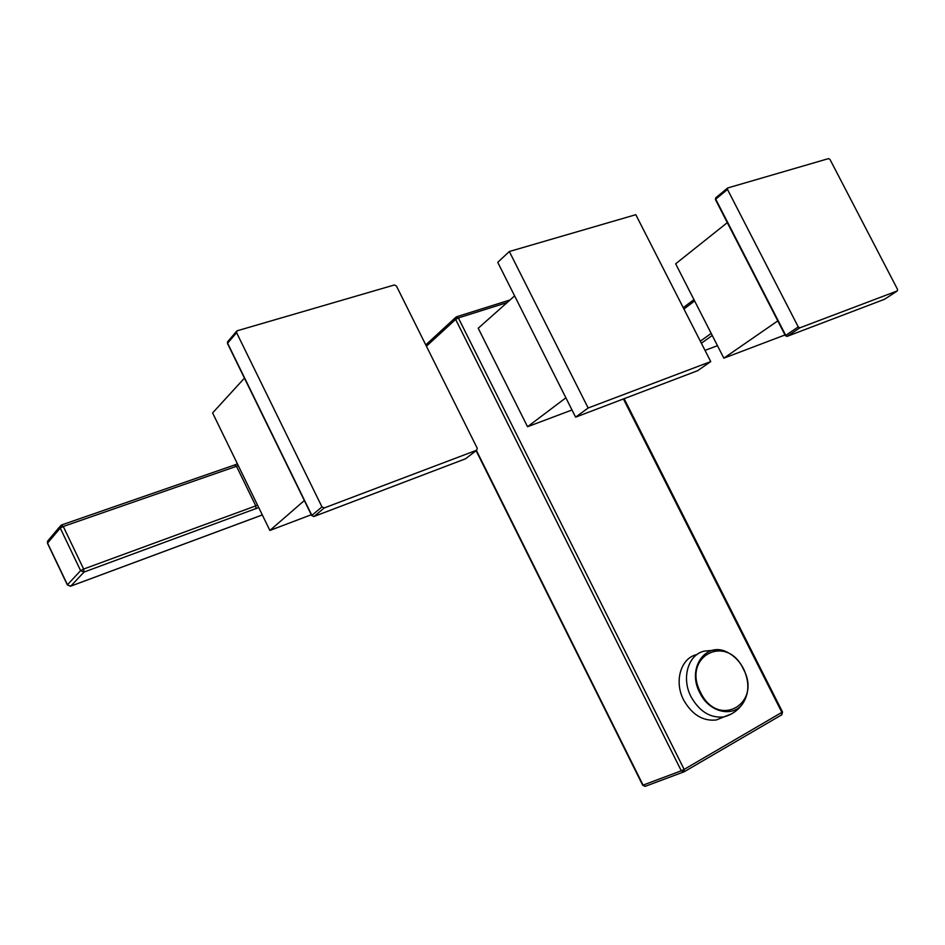 <?xml version="1.0" encoding="UTF-8"?>
<svg xmlns="http://www.w3.org/2000/svg" width="945" height="945" viewBox="0 0 945 945"><rect width="100%" height="100%" fill="white"/><g stroke="black" fill="none" stroke-linecap="round" stroke-linejoin="round"><path stroke-width="1.42" d="M696.914 654.566C680.92 657.85 673.797 681.345 683.648 699.985C692 714.703 702.879 721.366 716.251 719.984L724.094 716.853M571.997 409.976L527.546 426.727L478.229 328.246L514.612 295.891M527.546 426.727L565.878 397.798M509.32 251.512L497.743 262.356L575.611 417.158L697.646 370.688L710.734 361.581L635.808 214.692L509.32 251.512L588.156 407.992L710.734 361.581M575.611 417.158L588.156 407.992M244.448 378.13L212.601 412.93L269.88 530.452L311.307 514.73M394.372 284.965L396.463 286.051L477.225 448.225L476.717 450.198L324.253 507.937L321.962 506.886L236.604 332.699L236.971 330.844L394.372 284.965M269.88 530.452L304.349 500.531M727.307 222.642L675.651 263.809L723.846 358.167L785.035 334.955M828.541 158.606L830.029 159.528L897.549 289.394L897.337 290.906L799.86 327.832L798.253 326.911L727.496 189.449L727.685 187.972L828.541 158.606M723.846 358.167L777.794 320.887M642.683 785.2L645.506 786.228M476.41 450.434L643.072 785.118L681.286 770.789L455.632 319.398L426.431 346.224M781.633 714.869L781.893 712.447L623.416 398.955M456.388 316.882L458.372 317.933L455.632 319.398L456.388 316.882M507.063 302.601L458.372 317.933L684.145 769.395L782.519 711.987L624.137 398.684M684.145 769.395L683.908 771.911L681.286 770.789L684.145 769.395M781.574 714.904L684.133 771.781L781.822 714.751L782.519 711.987M731.477 713.912L723.811 716.924C710.392 718.294 699.477 711.585 691.055 696.784C681.085 677.919 688.35 654.164 704.545 651.081L717.976 649.865M699.891 692.921C709.352 712.837 733.922 718.117 743.325 702.737C749.267 692.732 749.338 681.439 743.55 668.847L743.467 668.694C739.805 661.677 734.856 656.432 728.619 652.971C706.919 639.836 686.105 667.56 699.82 692.779L699.891 692.921M743.337 668.977C762.532 703.706 718.117 729.363 700.552 692.401C681.475 656.373 726.764 632.89 743.337 668.977M237.408 463.83L235.069 464.857M258.717 507.559L84.01 572.068L70.792 586.113L262.308 514.919M255.965 508.753L255.788 505.882L257.512 505.091M83.644 569.044L84.01 572.068L80.608 570.65L83.644 569.044L255.788 505.882L236.498 466.287L63.28 526.471L83.644 569.044M63.28 526.471L60.256 528.09L47.557 543.08L67.461 584.742L80.608 570.65L60.256 528.09L60.988 525.278L63.28 526.471M67.603 585.014L70.438 586.219M60.185 526.235L48.289 540.316L47.711 543.387M238.234 465.519L236.498 466.287L234.643 465.011M465.247 458.892L466.015 458.431M324.253 507.937L314.142 516.419L465.531 458.786L476.67 450.21M312.004 515.616L313.752 516.513M236.604 332.699L227.591 343.189L311.874 515.391L321.962 506.886M236.545 331.341L227.958 341.346L227.78 343.578M712.246 335.451L701.379 343.236M705.005 350.347L717.491 345.705L705.017 350.359M700.339 341.18L711.195 333.384M694.622 300.947L683.932 309.015M799.86 327.832L787.327 336.278L884.579 299.258L897.325 290.918M785.413 335.688L787.02 336.396M727.496 189.449L715.719 199.159L785.732 335.38L798.253 326.911M716.05 197.623L715.436 199.549M476.091 450.67L642.683 785.212L645.116 786.37L684.145 771.77M456.848 316.681L510.005 299.99M455.655 317.414L425.782 344.913M716.251 719.984L723.811 716.924C732.151 714.68 738.647 709.955 743.325 702.737C749.279 692.697 749.361 681.392 743.573 668.836M743.561 668.824C739.911 661.748 734.926 656.456 728.619 652.971M47.581 541.095L47.474 543.28L67.367 584.943L70.757 586.148L262.32 514.942M61.579 524.971L60.988 525.278M234.726 464.94L61.803 524.888M234.974 464.857L237.396 463.806M227.568 341.771L227.473 343.46L311.72 515.592L314.13 516.431L465.519 458.797L476.717 450.198M683.247 307.68L693.937 299.6M715.719 197.836L715.424 199.525L785.401 335.676L787.303 336.29L884.555 299.27L897.337 290.906M715.908 197.682L727.496 188.138"/></g></svg>
